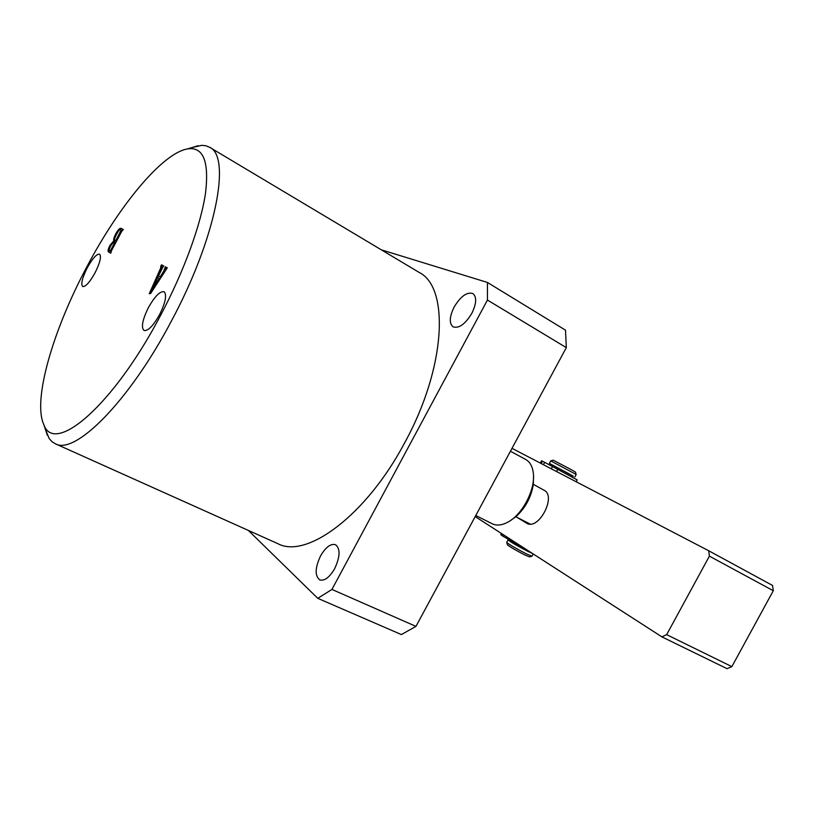 <?xml version="1.0" encoding="UTF-8"?>
<svg xmlns="http://www.w3.org/2000/svg" width="814" height="814" viewBox="0 0 814 814"><rect width="100%" height="100%" fill="white"/><g stroke="black" fill="none" stroke-linecap="round" stroke-linejoin="round"><path stroke-width="1.22" d="M159.554 314.713C165.507 302.574 167.033 294.922 164.133 291.768C160.073 290.995 154.843 296.245 148.453 307.519C142.45 319.729 140.964 327.391 143.997 330.504C148.006 331.145 153.195 325.885 159.554 314.713M95.014 272.873C100.02 262.769 101.547 256.542 99.603 254.172C96.673 253.795 92.552 258.343 87.24 267.837C82.204 277.981 80.698 284.218 82.713 286.559C85.612 286.864 89.713 282.305 95.014 272.873M86.549 267.389C53.032 330.189 32.418 400.356 43.854 424.654C54.202 455.494 113.166 405.891 160.592 315.384C184.218 270.869 201.119 224.064 205.586 192.674C209.188 161.101 203.154 146.51 187.485 148.901C161.966 153.297 118.478 206.583 86.549 267.389M191.789 147.609L201.852 145.319L205.973 145.787L209.615 147.283C231.43 156.492 216.229 237.749 171.286 321.255C128.887 401.974 74.654 455.555 55.22 443.722L51.903 441.595L49.155 438.492L45.269 428.927M55.22 443.722L277.9 543.691C306.512 559.238 366.381 515.415 404.884 442.409C446.153 367.145 449.613 287.291 419.179 272.436L209.615 147.283M320.533 555.952C325.681 547.15 330.677 543.396 335.531 544.698C340.476 548.687 340.191 556.674 334.686 568.63C329.507 577.421 324.532 581.176 319.749 579.904C314.743 575.834 315.008 567.846 320.533 555.952M454.141 307.041C460.693 296.235 466.951 291.738 472.914 293.559C476.892 296.998 476.526 303.602 471.805 313.37C465.191 324.176 458.954 328.673 453.093 326.862C449.053 323.382 449.409 316.768 454.141 307.041M162.749 267.328L158.516 275.936L160.185 276.852L163.685 271.255L165.354 266.788L167.308 267.806L150.692 293.427L149.267 293.701L160.653 268.081L160.745 266.28L161.528 264.815L163.818 265.995L162.749 267.328M115.863 233.618C118.213 229.558 119.953 227.818 121.083 228.398L123.372 229.487L121.754 231.308L111.406 250.854L110.806 253.205L108.72 252.035C107.54 251.658 107.936 249.471 109.9 245.472L113.767 240.822C113.36 239.509 114.052 237.108 115.863 233.618L116.555 233.994C118.905 229.935 120.645 228.195 121.774 228.775L121.083 228.398M381.318 249.827L487.444 282.458L487.444 300.051L331.949 589.438L317.775 598.331L248.362 530.433M317.775 598.331L401.373 634.564L415.964 626.383L566.32 347.629L565.496 330.169L487.444 282.458M331.949 589.438L415.964 626.383M487.444 300.051L566.32 347.629M160.846 277.208L160.185 276.852M164.357 271.611L163.685 271.255M165.517 269.77L165.71 268.885L164.927 268.457M165.354 268.691L166.137 267.216L165.354 266.788M166.137 267.216L167.297 267.816M150.336 293.488L161.437 268.498L160.653 268.081M161.437 268.498L161.874 266.88L161.091 266.463M161.528 266.697L162.301 265.232L161.528 264.815M162.301 265.232L163.818 266.015M159.32 278.286L157.763 277.421L152.778 288.705L159.32 278.286L157.763 277.421M153.429 289.051L152.778 288.705M121.774 228.775L123.352 229.517M110.816 253.185L109.422 252.411C108.242 252.035 108.638 249.847 110.592 245.848L109.9 245.472M110.592 245.848L114.469 241.198L113.767 240.822M114.469 241.198C114.052 239.886 114.754 237.485 116.555 233.994M110.022 251.088L110.724 251.465L111.284 250.763L115.669 242.48L114.225 241.717C113.299 241.829 112.118 243.254 110.684 245.981C109.218 248.83 108.862 250.458 109.605 250.854L110.582 250.386L114.967 242.104M114.998 240.476L116.351 241.188L121.601 231.278L121.846 230.433L120.492 229.741C119.556 229.599 118.244 231.105 116.575 234.269C114.682 237.8 114.164 239.876 114.998 240.476L115.659 240.812L121.154 230.057M121.601 231.278L120.899 230.901M116.351 241.188L115.659 240.812M111.284 250.763L110.582 250.386M534.676 485.073L533.333 484.361L533.516 476.689M510.805 520.288L515.832 516.768C525.356 508.119 531.196 497.313 533.333 484.361M475.773 515.496L492.236 523.768C496.591 525.864 501.709 525.366 507.61 522.273C522.364 514.835 535.663 489.295 533.302 472.944C532.458 466.33 529.924 461.843 525.712 459.483L525.6 459.422M530.087 524.043L515.832 516.768M666.656 634.645L731.857 666.625L727.055 668.681L661.884 636.863L666.656 634.645L709.391 556.145L708.75 550.773L511.996 448.341M731.857 666.625L773.3 590.73L709.391 556.145M708.75 550.773L772.506 585.429L773.3 590.73M475.193 516.575L661.884 636.863M533.333 484.33L544.139 490.303C556.735 496.113 538.715 530.524 526.841 523.321L517.185 517.46M550.752 460.887L553.184 460.164L570.919 469.475L575.447 472.059L576.19 474.47L550.752 460.887L549.389 463.4L550.936 464.316M531.918 556.227L529.558 556.898L524.725 554.894C515.73 550.264 509.981 546.927 507.458 544.871L507.437 544.8M506.735 542.348L506.725 542.46C509.605 544.79 516.188 548.595 526.475 553.896L531.99 556.206L533.201 553.947M509.818 540.404L508.058 539.886C510.551 542.012 517.144 545.838 527.848 551.363L532.519 553.51M509.656 540.7L531.389 552.777M573.198 476.21L549.389 463.4M550.376 465.354L550.966 464.245L568.691 473.595L573.229 476.149L572.608 477.309M503.245 534.645L502.523 535.988L522.853 547.283M501.119 533.282L500.925 534.89L501.628 533.597M500.925 534.89L502.645 535.765M544.688 462.393L541.585 460.755M542.5 461.202L541.229 463.563M576.19 481.756L577.197 479.894L544.719 462.352L543.437 464.702M109.422 252.411L108.72 252.035M526.424 523.087L527.279 523.524M510.042 540.211L510.52 539.336M557.753 469.322L556.562 471.54M552.533 466.524L551.302 468.803M43.854 424.654L47.385 435.327M187.485 148.901L198.24 145.675M525.712 459.483L510.439 451.241M574.837 476.994L576.19 474.481M509.635 540.75L509.951 540.17M506.705 542.399L508.058 539.886M507.458 544.871L506.725 542.46M541.585 460.744L540.323 463.085"/></g></svg>
